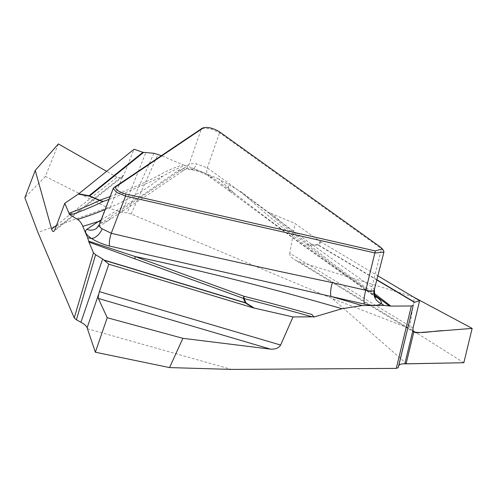 <?xml version="1.0" encoding="UTF-8"?>
<svg xmlns="http://www.w3.org/2000/svg" width="497" height="497" viewBox="0 0 497 497"><rect width="100%" height="100%" fill="white"/><g stroke="black" fill="none" stroke-linecap="round" stroke-linejoin="round"><path stroke-width="0.37" stroke-dasharray="2.48 1.86" d="M101.127 219.929L141.334 195.924L177.889 170.788C180.212 168.868 184.536 168.191 190.86 168.769C199.322 170.595 206.46 173.49 212.269 177.448L233.963 192.985A1001.287 324.889 -161.9 0 1 218.736 178.976L241.07 191.817L269.585 213.157L268.728 212.909L269.709 212.772L271.685 213.691A960.85 311.768 18.1 0 0 309.202 244.754L317.54 244.704L320.223 241.492L295.044 223.507L271.685 213.691M269.585 213.157L269.709 212.772M87.354 328.703L231.447 369.408M58.36 143.925L45.395 176.423L107.613 207.752L37.921 232.397M107.613 207.752L122.038 212.244L127.058 212.878L131.14 214.002L332.307 298.535L409.429 328.436L414.386 297.256M406.708 363.885L332.307 298.535M374.626 294.945L363.09 286.906A11.083 8.412 124.8 0 0 366.32 287.881L374.272 293.379M313.706 317.111L311.824 314.452M375.918 297.33L301.952 244.574L230.763 192.035A11.083 7.306 -54.4 0 0 233.963 192.985C279.531 228.235 326.697 262.733 375.44 296.479A11.083 7.362 -55.4 0 1 373.812 295.715A11.083 7.362 -55.4 0 1 371.911 287.036C323.988 253.433 276.338 218.897 228.962 183.418L207.268 167.88L196.452 163.873C192.811 163.482 190.276 163.774 188.854 164.743C162.786 182.753 137.06 199.825 111.676 215.965L99.313 224.656M183.126 164.836L185.008 165.445C176.665 168.75 169.135 172.447 162.407 176.534A11.083 9.493 62.7 0 1 158.562 175.547C165.557 171.366 173.745 167.8 183.126 164.836L161.32 155.673M185.008 165.445L191.898 167.7A1001.287 324.889 -161.9 0 1 190.86 168.769A11.083 3.597 -78.7 0 0 191.985 169.676A11.083 3.597 -78.7 0 0 196.452 163.873M218.736 178.976L191.898 167.7M413.026 328.026L289.788 253.246L295.044 223.507M289.788 253.246C289.583 255.402 291.18 257.558 294.572 259.726L299.287 261.826L413.119 330.903M413.268 296.908L299.287 261.826M241.07 191.817A984.315 319.378 18.1 0 0 363.09 286.906C342.259 272.431 323.28 258.086 306.152 243.878A11.083 9.101 129.7 0 0 309.687 245.071C326.722 259.198 345.595 273.468 366.32 287.881M202.074 128.313L210.312 128.692L219.562 132.742L381.491 248.717L383.641 250.799M230.689 191.972A11.083 7.306 -54.4 0 1 228.962 183.418M320.223 241.492L377.968 275.897M374.465 289.894L373.582 288.378L371.911 287.036L381.491 248.717L380.752 247.307M463.844 362.735L409.429 328.436M105.128 209.517A984.315 319.378 18.1 0 0 162.407 176.534L115.497 197.048L109.011 199.403M100.344 221.973A11.083 10.164 -124 0 0 107.973 220.68M113.838 187.649L99.934 223.874A11.083 10.164 -124 0 1 96.306 228.545L108.048 220.637A11.083 10.164 -124 0 0 111.676 215.965M177.889 170.788A11.083 10.108 -125.1 0 0 185.369 169.315A11.083 10.108 -125.1 0 0 188.854 164.743L201.49 128.617M56.577 225.228L117.025 177.261L120.349 177.889L122.38 176.975L123.759 175.074L134.078 149.218M212.269 177.448A11.083 7.306 -54.4 0 1 209.069 176.497L230.763 192.035M208.988 176.435A11.083 7.306 -54.4 0 1 207.268 167.88L219.562 132.742L218.823 131.332M117.025 177.261L106.6 171.341M45.395 176.423L24.85 197.707M376.931 280.047L318.024 245.015L309.687 245.071A11.083 7.517 89.6 0 1 309.202 244.754A11.083 7.84 -51.8 0 1 306.152 243.878A965.093 313.141 -161.9 0 1 268.728 212.909M131.14 214.002L158.077 154.306M320.975 241.983L318.453 245.002L376.987 279.811M317.54 244.704A11.083 7.517 -90.4 0 0 318.024 245.015A11.083 7.554 120.7 0 0 318.453 245.002A11.083 10.394 39.9 0 1 317.54 244.704M122.38 176.975L109.719 208.703M110.085 196.595C127.512 190.227 143.67 183.207 158.562 175.547M122.038 212.244L145.801 152.672M153.946 153.281L127.058 212.878M123.759 175.074L54.894 229.726M414.355 332.412L294.572 259.726M108.048 220.637L146.217 195.88L184.698 169.701C183.455 169.719 189.382 168.837 191.941 169.67C199.173 171.335 204.888 173.608 209.069 176.497M122.343 177L53.924 231.298"/><path stroke-width="0.75" d="M413.119 330.903L416.312 332.835L413.802 331.971L412.939 330.288L413.026 328.026L419.636 300.697L414.324 302.282L376.931 280.047M416.312 332.835L472.15 328.399L463.844 362.735L404.831 363.823C401.253 363.742 399.209 364.419 398.712 365.848L398.209 367.656L396.302 368.389L231.447 369.408L169.552 367.587L182.884 338.32L270.449 349.13L98.344 298.424L107.215 317.726L95.362 352.218L87.118 327.815C86.584 326.082 84.515 324.224 80.924 322.249L76.408 319.807L74.233 317.95L37.921 232.397L24.85 197.707L35.237 170.415L51.626 229.154L56.577 225.228M374.272 293.379L390.835 306.109L411.361 305.984L413.237 305.357L398.209 367.656M390.835 306.109L384.069 305.431A1001.287 324.889 -161.9 0 1 381.261 303.617A11.083 10.325 46.5 0 1 374.129 290.372L383.988 251.799M375.44 296.479C380.031 299.356 381.969 301.741 381.261 303.617C378.534 305.742 372.943 305.903 364.481 304.102L331.039 296.473A1001.287 324.889 -161.9 0 1 362.077 305.568L384.069 305.431M362.077 305.568L341.967 308.724A984.315 319.378 18.1 0 0 135.128 256.533L243.984 296.268A11.083 0.634 -68.9 0 0 243.4 298.38L88.938 242.082L93.461 252.737L95.604 254.7L76.408 319.807M313.831 316.726L312.166 316.819A960.85 311.768 18.1 0 0 244.12 298.573A11.083 2.106 104.3 0 1 243.984 296.268A965.093 313.141 -161.9 0 1 311.824 314.452L313.831 316.726L313.706 317.111L341.967 308.724M98.344 298.424L98.282 296.374L99.4 291.646L280.625 345.042L293.025 316.937L312.166 316.819M280.625 345.042C278.78 348.043 275.381 349.403 270.449 349.13M398.712 365.848L413.237 305.357M413.945 302.89L414.324 302.282M383.641 250.799L383.877 252.103L375.142 252.992L125.561 196.042L116.472 192.351L113.248 188.344L113.838 187.649L202.074 128.313M218.823 131.332C212.61 127.965 207.479 126.791 203.416 127.816L115.764 186.841C115.043 189.332 118.373 191.718 125.76 194.004L375.341 250.948L382.286 248.904L380.752 247.307L218.823 131.332M332.394 282.631A11.083 2.858 102.9 0 0 331.039 296.473L109.477 246.04C102.817 244.294 96.822 241.772 91.479 238.479A11.083 6.728 123.3 0 0 102.115 228.8L111.266 233.286C184.673 250.699 258.378 267.15 332.394 282.631L365.829 290.26C369.998 291.41 372.769 291.447 374.129 290.372M88.938 242.082L87.634 237.734A1001.287 324.889 -161.9 0 1 91.479 238.479C85.745 234.528 84.204 231.472 86.857 229.316A11.083 10.164 -124 0 0 96.232 228.589M88.659 241.151L135.128 256.533A11.083 1.826 -70.9 0 0 135.022 258.763M109.477 246.04A11.083 2.901 103.7 0 1 111.266 233.286L125.561 196.042L125.76 194.004M389.381 305.966L374.626 294.945M161.32 155.673L153.946 153.281L142.894 152.299L134.078 149.218L78.7 193.811L64.784 203.304L69.002 213.238A960.85 311.768 18.1 0 0 99.524 200.421L89.354 196.147L78.29 194.116M472.15 328.399L413.268 296.908M377.968 275.897L419.636 300.697M364.481 304.102A11.083 2.858 102.9 0 1 365.829 290.26L375.341 250.948M86.857 229.316L98.599 221.407A1001.287 324.889 -161.9 0 1 82.788 226.321L87.634 237.734M82.788 226.321C81.365 222.954 79.626 220.662 77.588 219.438A984.315 319.378 18.1 0 0 105.128 209.517M69.263 214.393L73.047 214.114L69.387 214.008L69.263 214.393L77.588 219.438M69.387 214.008L69.002 213.238M51.626 229.154C52.247 231.192 53.011 231.9 53.924 231.298L54.894 229.726L64.784 203.304M80.924 322.249L102.649 258.999L95.604 254.7M102.649 258.999L108.831 264.193L253.215 307.848L293.025 316.937M100.344 221.973A11.083 10.164 -124 0 1 98.599 221.407L101.127 219.929M109.011 199.403L103.469 201.328A11.083 9.002 71.2 0 1 99.791 200.223L110.085 196.595M96.306 228.545L99.319 224.669C98.915 225.918 99.854 227.291 102.115 228.8M99.4 291.646L108.831 264.193M107.215 317.726L182.884 338.32M95.362 352.218L169.552 367.587M106.6 171.341L58.36 143.925L35.237 170.415M413.802 331.971C423.059 333.667 434.223 330.741 444.231 330.617L472.15 328.399L463.844 362.735L406.086 363.86L413.802 331.971M412.939 330.288L404.831 363.823M396.302 368.389L411.361 305.984M376.987 279.811L414.498 302.12M98.692 294.131L87.118 327.815M74.233 317.95L93.461 252.737M104.426 260.167L245.238 302.71L243.4 298.38A11.083 10.089 157 0 0 244.12 298.573L245.959 302.903L254.34 308.14M113.838 187.649L115.764 186.841M203.416 127.816L201.49 128.617M143.546 152.417L89.615 195.948L99.791 200.223A11.083 2.572 -67.2 0 1 99.524 200.421A11.083 9.946 -116.1 0 0 103.469 201.328A965.093 313.141 -161.9 0 1 73.047 214.114M253.215 307.848L245.338 302.915L104.892 260.484M245.959 302.903A11.083 10.089 -23 0 1 245.238 302.71A11.083 3.081 -73.2 0 0 245.338 302.915A11.083 6.368 122 0 0 245.959 302.903M78.7 193.811L89.1 195.719L142.894 152.299M89.354 196.147A11.083 2.572 112.8 0 0 89.615 195.948A11.083 9.884 51.1 0 1 89.1 195.719A11.083 4.032 -79.6 0 0 89.354 196.147M383.597 250.73L382.528 249.028M375.918 297.33C374.924 297.249 374.446 294.752 374.477 289.844M99.35 224.563L113.31 188.195M202.03 128.332L203.845 127.592"/></g></svg>
